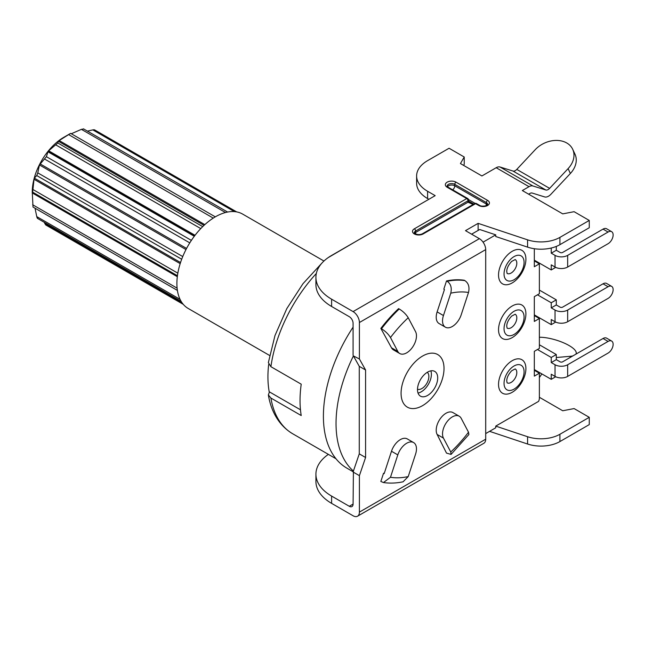 <?xml version="1.0" encoding="UTF-8"?>
<svg xmlns="http://www.w3.org/2000/svg" width="645" height="645" viewBox="0 0 645 645"><rect width="100%" height="100%" fill="white"/><g stroke="black" fill="none" stroke-linecap="round" stroke-linejoin="round"><path stroke-width="0.97" d="M32.25 192.121A44.699 25.808 -60 0 1 32.25 192.025A44.699 25.808 -60 0 1 63.855 137.28L70.136 133.652L58.219 141.182L57.816 142.972L48.133 151.269L46.4 156.687L39.442 164.951L37.789 172.868L36.749 175.561L34.33 178.125L34.024 179.27L32.653 192.145L32.25 191.912L33.016 206.908M44.199 222.275L45.722 224.944L183.293 304.367M35.04 208.214L36.749 216.599C37.176 218.228 37.523 218.728 37.789 218.083M32.653 192.145L177.44 275.738L32.25 191.912L32.25 192.944L177.319 276.697M323.943 261.031L242.657 214.1A54.478 31.452 120 0 0 215.414 216.793A54.478 31.452 120 0 0 179.826 264.797A54.478 31.452 120 0 0 188.179 308.455L269.586 355.459M391.491 347.792A13.843 7.99 120 0 0 393.442 349.88L399.755 353.533A13.843 7.99 -60 0 1 397.804 351.436L390.483 337.537A101.813 58.784 -60 0 1 408.221 317.735C406.068 314.252 403.069 311.333 399.215 308.979L398.586 308.616A110.738 63.936 120 0 0 380.84 328.41L391.491 347.792L397.804 351.436M408.221 317.735L415.549 331.643A13.843 7.99 -60 0 1 416.468 335.892A13.843 7.99 -60 0 1 410.422 349.824A13.843 7.99 -60 0 1 399.755 353.533M390.483 477.26L397.804 454.894A13.843 7.99 -60 0 1 413.598 442.567A13.843 7.99 -60 0 1 416.468 448.904A13.843 7.99 -60 0 1 415.549 454.209L408.221 476.566A101.813 58.784 -60 0 1 390.483 477.26L383.485 482.541L380.84 481.468L383.533 473.253A101.813 58.784 120 0 0 384.251 473.365M322.307 262.66L302.981 283.695L286.815 308.6L274.98 335.553L268.352 362.635L270.908 366.691L301.223 384.186A110.738 63.936 120 0 0 300.038 400.553A110.738 63.936 120 0 0 301.223 415.541L270.908 398.046L268.368 394.925L269.449 391.894L300.473 409.801M189.783 242.867L44.803 159.162M182.753 256.565L37.789 172.868M181.697 259.242L36.749 175.561M177.843 273.174L33.016 189.557M177.117 288.154L32.653 204.747M180.06 299.336L36.749 216.599M182.237 303.029L44.811 223.686M94.42 130.508C95 129.822 94.468 129.613 92.824 129.887L87.422 131.12M234.377 211.608L92.824 129.887M83.366 129.04L81.407 129.347L71.337 133.741M225.484 212.528L81.407 129.347M70.652 133.37L70.136 133.652L70.652 133.37L215.301 216.857M213.261 218.107L68.572 134.571M202.707 226.621L57.816 142.972M200.772 228.588L55.857 144.923M191.38 240.392L46.4 156.687M269.255 392.112A104.345 60.243 -60 0 1 268.659 364.457M532.867 185.97L545.831 190.001A5.362 3.096 120 0 0 549.621 188.364L568.092 168.627L570.365 173.489A23.22 17.584 -25.1 0 0 574.977 154.163L572.704 149.301A23.22 17.584 154.9 0 0 535.253 149.664L516.782 169.409A5.362 3.096 -60 0 1 512.993 171.038L500.028 167.007L532.867 185.97A8.933 5.16 -60 0 0 529.021 186.679L522.329 190.541L562.738 213.874L574.106 211.689L589.264 220.437L559.916 237.384L559.916 244.673A26.792 15.472 0 0 1 527.578 247.132L495.739 236.522L495.739 234.844L479.719 229.507L471.616 234.183M328.378 454.362A53.583 30.936 180 0 0 315.921 474.196A53.583 30.936 180 0 0 331.611 496.078L349.292 506.285A5.362 3.096 -120 0 0 351.976 506.551A5.362 3.096 -120 0 0 353.081 504.092L353.412 471.052A113.423 65.484 -60 0 1 353.412 355.919L359.273 366.352L359.273 453.854L353.412 471.052M353.081 327.168A113.423 65.484 120 0 0 346.897 468.149L353.162 471.769M315.921 474.196L315.921 481.493A53.583 30.936 0 0 0 331.611 503.366L353.081 515.766A8.933 5.16 60 0 0 357.548 516.202A8.933 5.16 60 0 0 359.402 512.114L359.402 475.655L365.586 457.499L365.586 369.996L359.402 358.983L353.412 355.919M353.081 355.339L353.081 323.258A5.362 3.096 -120 0 0 349.292 316.695L331.611 306.48A53.583 30.936 0 0 1 315.921 284.606L315.921 277.318A53.583 30.936 180 0 1 331.611 255.444L435.182 195.645L427.603 191.275A37.507 21.656 180 0 1 416.614 175.956A37.507 21.656 180 0 1 427.603 160.645L449.073 148.253L464.231 157.001L460.441 163.564L481.912 175.956L496.182 167.716A8.933 5.16 120 0 1 500.028 167.007M428.861 199.297L427.603 198.563A37.507 21.656 0 0 1 416.614 183.253L416.614 175.956M463.594 165.386L464.231 164.29L464.231 157.001M528.642 194.185L529.876 193.476A5.362 3.096 120 0 1 532.19 193.048L544.662 196.927A8.933 5.16 -60 0 0 550.983 194.201L570.365 173.489M559.916 244.673L589.264 227.733L589.264 220.437M495.739 234.844L483.065 242.157M485.701 433.585L495.739 427.788L495.739 426.111L538.567 401.383A5.362 3.096 -60 0 0 539.373 398.215L539.373 373.205L534.326 376.124L534.326 351.332L539.373 348.413L539.373 318.517L534.326 321.436L534.326 296.644L539.373 293.725L539.373 263.829L534.326 266.74L534.326 248.72M525.909 368.585A19.358 11.175 120 0 0 512.219 360.684A19.358 11.175 120 0 0 498.537 384.388A19.358 11.175 120 0 0 512.219 392.289A19.358 11.175 120 0 0 525.909 368.585M525.909 313.897A19.358 11.175 120 0 0 512.219 305.996A19.358 11.175 120 0 0 498.537 329.7A19.358 11.175 120 0 0 512.219 337.601A19.358 11.175 120 0 0 525.909 313.897M525.909 259.209A19.358 11.175 120 0 0 512.219 251.3A19.358 11.175 120 0 0 498.537 275.012A19.358 11.175 120 0 0 512.219 282.913A19.358 11.175 120 0 0 525.909 259.209M534.326 315.599L539.373 318.517M537.479 294.821L551.249 302.763L556.296 299.852L539.373 290.081M534.326 260.911L539.373 263.829M555.7 267.385L551.249 269.949L534.326 260.177M551.249 248.075L551.249 253.179L555.039 255.372A8.933 5.16 180 0 0 567.665 255.372L608.082 232.031A7.143 4.128 -60 0 1 611.654 231.684A7.143 4.128 -60 0 1 612.75 237.408A7.143 4.128 -60 0 1 608.082 243.705L567.665 267.038A8.933 5.16 0 0 1 555.039 267.038L551.249 264.845L551.249 269.949M551.249 253.179L556.296 250.26L556.296 246.422M556.296 250.26L560.086 252.453A1.79 1.032 0 0 0 562.617 252.453L603.027 229.12A7.143 4.128 120 0 1 606.606 228.765L611.654 231.684M555.7 322.073L551.249 324.645L534.326 314.873M551.249 302.763L551.249 307.867L555.039 310.06A8.933 5.16 180 0 0 567.665 310.06L608.082 286.727A7.143 4.128 -60 0 1 611.654 286.372A7.143 4.128 -60 0 1 612.75 292.096A7.143 4.128 -60 0 1 608.082 298.393L567.665 321.726A8.933 5.16 0 0 1 555.039 321.726L551.249 319.541L551.249 324.645M551.249 307.867L556.296 304.956L556.296 299.852M556.296 304.956L560.086 307.141A1.79 1.032 0 0 0 562.617 307.141L603.027 283.808A7.143 4.128 120 0 1 606.606 283.453L611.654 286.372M555.7 376.761L551.249 379.333L534.326 369.561M534.326 370.286L539.373 373.205M539.373 397.272L562.738 410.76L574.106 408.575L589.264 417.323L559.916 434.262A26.792 15.472 180 0 1 527.578 436.721L495.739 426.111M489.571 431.344L527.578 444.018A26.792 15.472 0 0 0 559.916 441.559L589.264 424.612L589.264 417.323M541.873 373.923L539.373 377.583M556.296 357.507L570.365 356.298L569.978 357.58M537.946 372.383L538.301 371.859M539.373 337.254A23.22 7.087 -163.1 0 1 564.165 343.059A23.22 7.087 -163.1 0 1 576.162 353.573A23.22 7.087 -163.1 0 1 575.88 354.178M572.905 355.887A23.22 7.087 -163.1 0 1 570.365 356.298M359.402 475.655L353.081 472.011M365.586 457.499L359.273 453.854M365.586 369.996L359.273 366.352M359.402 358.983L359.402 322.524A8.933 5.16 60 0 0 353.081 311.591L331.611 299.191A53.583 30.936 180 0 1 315.921 277.318M559.916 237.384A26.792 15.472 180 0 1 527.578 239.843L478.122 223.355L465.488 230.652L479.38 238.666A8.933 5.16 -120 0 1 485.701 249.607L485.701 439.197A8.933 5.16 -120 0 1 483.847 443.284L357.548 516.202M572.704 149.301A23.22 17.584 154.9 0 1 568.092 168.627M478.122 230.426L478.122 223.355M446.509 280.946L443.816 289.162L444.453 289.532L437.125 311.89A13.843 7.99 120 0 0 439.076 323.532L445.389 327.184A13.843 7.99 -60 0 1 443.446 315.542L450.766 293.177A101.813 58.784 -60 0 1 468.512 292.483C469.737 287.049 468.528 283.091 464.884 280.615L464.255 280.252A110.738 63.936 120 0 0 446.509 280.946L447.146 281.309C450.791 283.776 451.992 287.735 450.766 293.177M459.232 416.219L452.919 412.566A13.843 7.99 120 0 0 440.382 418.541A13.843 7.99 120 0 0 437.125 434.456L446.509 453.113L451.065 454.403L450.766 452.008L443.446 438.1A13.843 7.99 -60 0 1 446.703 422.185A13.843 7.99 -60 0 1 459.232 416.219A13.843 7.99 -60 0 1 461.183 418.307L468.512 432.215A101.813 58.784 -60 0 1 450.766 452.008M401.077 393.257A30.363 17.528 120 0 0 422.548 405.657A30.363 17.528 120 0 0 444.018 368.464A30.363 17.528 120 0 0 422.548 356.072A30.363 17.528 120 0 0 401.077 393.257M468.512 292.483L461.183 314.849A13.843 7.99 -60 0 1 445.389 327.184M451.065 454.403L468.891 434.52L468.512 432.215M413.598 442.567L407.285 438.914A13.843 7.99 120 0 0 391.491 451.25L384.17 473.615L383.533 473.253M383.485 482.549C389.765 483.476 396.296 483.226 403.085 481.807L408.221 476.566M437.705 377.946A14.287 8.248 120 0 0 434.746 371.407A14.287 8.248 120 0 0 423.733 375.229A14.287 8.248 120 0 0 417.492 389.612A14.287 8.248 120 0 0 420.459 396.151A14.287 8.248 120 0 0 431.465 392.321A14.287 8.248 120 0 0 437.705 377.946M430.852 370.851A14.287 8.248 -60 0 1 431.392 374.302A14.287 8.248 -60 0 1 418.033 393.055M427.28 372.302A9.82 5.668 -60 0 1 428.861 376.486A9.82 5.668 -60 0 1 424.886 386.041A9.82 5.668 -60 0 1 417.5 389.241M390.483 337.537C388.322 334.054 385.323 331.127 381.477 328.773L380.84 328.41M469.858 203.022L473.495 204.272M414.34 228.822L466.754 198.563L447.178 187.26A6.248 3.612 0 0 1 447.178 182.156A6.248 3.612 0 0 1 456.015 182.156L487.596 200.385A6.248 3.612 0 0 1 487.596 205.489A6.248 3.612 0 0 1 478.751 205.489L475.591 203.667L423.176 233.925A6.248 3.612 0 0 1 414.34 233.933A6.248 3.612 0 0 1 414.34 228.822A1.79 1.032 60 0 1 415.606 231.015L415.606 232.474L468.02 202.208L473.14 204.481M537.479 349.509L551.249 357.459L556.296 354.54L539.373 344.769M556.296 359.644L560.086 361.829A1.79 1.032 0 0 0 562.617 361.829L603.027 338.496A7.143 4.128 120 0 1 606.606 338.141L611.654 341.06A7.143 4.128 -60 0 0 608.082 341.415L567.665 364.748A8.933 5.16 180 0 1 555.039 364.748L551.249 362.563L556.296 359.644L556.296 354.54M611.654 341.06A7.143 4.128 -60 0 1 612.75 346.784A7.143 4.128 -60 0 1 608.082 353.081L567.665 376.414A8.933 5.16 0 0 1 555.039 376.414L555.039 364.748M551.249 379.333L551.249 374.229L555.039 376.414M551.249 362.563L551.249 357.459M270.908 398.046A110.738 63.936 120 0 0 292.661 433.746C277.914 424.974 270.698 409.648 268.368 394.925M186.574 248.446L40.014 163.83M185.986 249.559L39.442 164.951M180.535 262.531L34.33 178.125M180.181 263.644L34.024 179.27M204.82 224.629L59.098 140.497M204.022 225.363L58.219 141.182M195.032 235.296L48.617 150.761M194.621 235.836L48.133 151.269M194.29 236.28L47.843 151.728M270.908 366.691A110.738 63.936 -60 0 1 316.34 273.456M555.039 267.038L555.039 255.372M608.082 232.031L603.027 229.12M567.665 255.372L567.665 267.038M507.107 273.44L506.752 271.585C506.72 268.425 508.357 265.039 511.646 261.418L515.194 259.54A8.038 4.644 -60 0 1 516.814 263.192A8.038 4.644 -60 0 1 513.323 271.263A8.038 4.644 -60 0 1 507.139 273.456M524.079 262.386A14.174 8.183 -60 0 1 514.057 279.736A14.174 8.183 -60 0 1 504.035 273.956A14.174 8.183 -60 0 1 514.057 256.597A14.174 8.183 -60 0 1 524.079 262.386M555.039 321.726L555.039 310.06M608.082 286.727L603.027 283.808M567.665 310.06L567.665 321.726M507.107 328.128L506.752 326.273C506.72 323.121 508.357 319.726 511.646 316.106L515.194 314.228A8.038 4.644 -60 0 1 516.814 317.888A8.038 4.644 -60 0 1 513.323 325.951A8.038 4.644 -60 0 1 507.139 328.144M524.079 317.074A14.174 8.183 -60 0 1 514.057 334.433A14.174 8.183 -60 0 1 504.035 328.644A14.174 8.183 -60 0 1 514.057 311.285A14.174 8.183 -60 0 1 524.079 317.074M349.292 506.285L353.081 504.092M527.578 444.018L527.578 436.721M559.916 434.262L559.916 441.559M331.611 496.078L331.611 503.366M331.611 299.191L331.611 306.48M427.603 191.275L427.603 198.563M353.081 311.591L479.38 238.666M529.021 186.679L496.182 167.716M516.782 169.409L549.621 188.364M545.831 190.001L512.993 171.038M527.578 247.132L527.578 239.843M359.402 512.114L485.701 439.197M485.701 249.607L359.402 322.524M447.146 281.309A110.738 63.936 -60 0 1 464.884 280.615M437.125 311.89L443.446 315.542M443.446 438.1L437.125 434.456M397.804 454.894L391.491 451.25M381.477 328.773A110.738 63.936 -60 0 1 399.215 308.979M469.866 203.03L468.536 201.482L468.02 202.208L468.02 200.748A1.79 1.032 -120 0 0 466.754 198.563A1.79 1.032 -60 0 1 467.649 198.475L448.073 187.171A1.79 1.032 120 0 0 447.178 187.26M456.015 182.156A1.79 1.032 120 0 0 454.757 184.341A4.467 2.58 0 0 0 449.887 183.785A4.467 2.58 0 0 0 447.13 186.171L448.073 187.171M478.751 205.489A1.79 1.032 -60 0 1 479.646 205.4C480.678 206.19 482.686 206.344 485.661 205.852L487.636 204.401A4.467 2.58 0 0 0 486.33 202.578L454.757 184.341L454.757 185.8L486.33 204.03L486.33 202.578A1.79 1.032 -60 0 1 487.596 200.385M479.646 205.4L476.486 203.578A1.79 1.032 120 0 0 475.591 203.667A1.79 1.032 -120 0 0 474.704 203.578L422.29 233.845A1.79 1.032 60 0 1 423.176 233.925M468.536 201.482L468.536 200.023A1.79 1.032 180 0 1 468.02 200.748L415.606 231.015A4.467 2.58 0 0 0 414.292 232.837L415.025 233.716C417.565 234.82 419.984 234.869 422.29 233.845M468.02 199.297L468.02 200.748M447.437 186.695A4.467 2.58 180 0 1 454.757 185.8A3.572 2.064 -60 0 1 452.709 189.848M485.967 205.747A3.572 2.064 120 0 0 486.33 204.03A4.467 2.58 180 0 1 487.338 204.925M475.131 203.401L468.48 199.563M468.536 201.055L473.809 204.094M414.598 233.361A4.467 2.58 180 0 1 415.606 232.474A3.572 2.064 -120 0 0 415.96 234.183M608.082 341.415L603.027 338.496M567.665 364.748L567.665 376.414M507.107 382.816L506.752 380.961C506.72 377.809 508.357 374.423 511.646 370.794L515.194 368.916A8.038 4.644 -60 0 1 516.814 372.576A8.038 4.644 -60 0 1 513.323 380.639A8.038 4.644 -60 0 1 507.139 382.84M524.079 371.762A14.174 8.183 -60 0 1 514.057 389.12A14.174 8.183 -60 0 1 504.035 383.332A14.174 8.183 -60 0 1 514.057 365.973A14.174 8.183 -60 0 1 524.079 371.762M32.951 207.013L177.399 290.411M37.507 218.405L181.116 301.32M94.549 129.847L236.675 211.907M83.439 128.823L227.588 212.044M328.24 257.573L358.16 240.117M292.661 433.746L335.981 458.756M576.001 354.097L576.162 353.573M468.536 200.023A1.79 1.79 0 0 0 467.649 198.475M476.486 203.578A1.79 1.79 0 0 0 474.704 203.578"/></g></svg>
